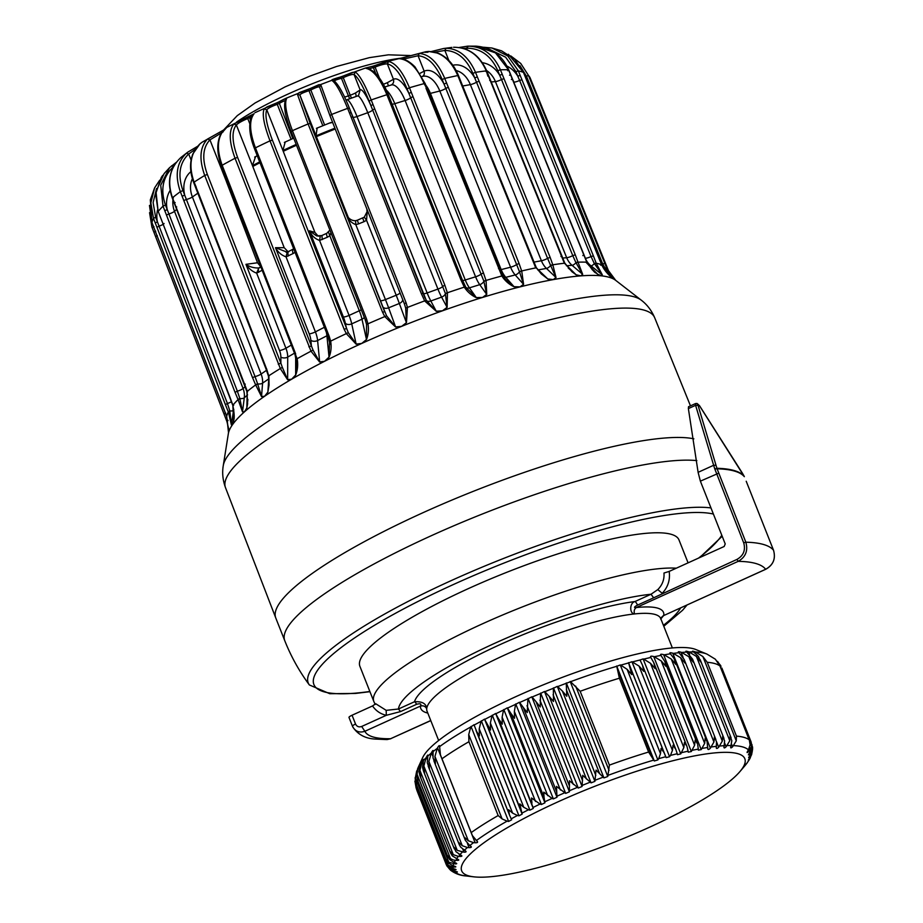 <?xml version="1.0" encoding="UTF-8"?>
<svg xmlns="http://www.w3.org/2000/svg" width="923" height="923" viewBox="0 0 923 923"><rect width="100%" height="100%" fill="white"/><g stroke="black" fill="none" stroke-linecap="round" stroke-linejoin="round"><path stroke-width="1.38" d="M688.073 562.857L679.005 539.955A171.609 33.332 158.4 0 0 527.483 564.391A171.609 33.332 158.4 0 0 361.931 656.495A171.609 33.332 158.4 0 0 359.889 666.302L373.861 701.572A171.609 33.332 -21.6 0 1 375.892 691.765A171.609 33.332 -21.6 0 1 510.304 611.787A171.609 33.332 -21.6 0 1 676.305 568.187M715.971 465.319L713.641 465.284L714.667 468.596L717.102 468.803A256.202 49.761 158.4 0 1 744.353 476.672L744.088 476.141A256.167 49.761 158.4 0 0 716.906 468.284L698.042 405.359L695.596 405.324L695.561 403.547L697.05 403.455L698.042 405.359M744.353 476.66L699.403 405.601M699.542 405.797L698.123 404.32M714.667 468.596L743.696 542.828C745.761 550.154 743.5 555.692 736.912 559.43L738.181 561.357A241.699 46.946 -21.6 0 1 765.64 569.283L765.813 569.214M352.494 726.263L352.932 727.209C358.043 734.639 365.496 738.596 375.269 739.069L387.025 739.577L390.591 738.723A190.946 37.093 -21.6 0 1 364.85 731.293L361.678 726.47L386.31 715.302C380.553 714.01 375.961 710.895 372.534 705.945L352.055 715.233A4.834 0.935 158.4 0 0 348.986 717.425A4.834 0.935 158.4 0 0 348.998 717.448L352.471 726.216A4.834 0.935 158.4 0 0 352.494 726.263C355.159 731.408 359.289 733.081 364.85 731.293L420.45 706.083C423.288 705.31 425.376 706.222 426.703 708.795A125.69 24.413 -21.6 0 1 428.514 703.937A125.69 24.413 -21.6 0 1 514.376 650.703A125.69 24.413 -21.6 0 1 634.551 613.933C633.697 611.13 634.286 609.007 636.293 607.565L738.181 561.357C745.68 557.042 748.23 550.65 745.842 542.205L717.102 468.803L714.771 468.942M695.561 403.547L688.512 406.743L688.373 408.589L698.111 472.334L700.372 481.148L718.544 473.257M669.187 571.418C670.317 579.829 667.998 587.12 662.229 593.293L657.799 589.601C662.402 584.94 664.468 579.413 663.972 573.033L669.187 571.418L724.174 546.485L725.224 543.924L700.372 481.148M430.753 720.517L390.591 738.723L430.787 720.609M386.183 710.341L398.448 709.014L400.559 711.575L386.31 715.302L386.183 710.341L375.719 703.741L372.534 705.945M736.912 559.43L653.646 597.804L651.027 594.25L657.799 589.601M743.696 542.828L745.842 542.205A256.202 49.761 -21.6 0 1 773.509 550.2C775.885 558.646 773.266 565.003 765.64 569.283L663.395 615.699L765.744 569.283C773.312 564.991 775.897 558.634 773.52 550.223L746.211 481.252M427.799 713.075A130.524 25.348 -21.6 0 1 420.45 706.083C421.638 703.857 420.357 703.268 416.608 704.307A4.834 1.154 -114.4 0 0 414.496 701.745L398.448 709.014A152.272 29.582 -21.6 0 1 400.628 703.395A152.272 29.582 -21.6 0 1 505.239 638.624A152.272 29.582 -21.6 0 1 651.027 594.25L634.932 601.554A4.834 1.154 65.6 0 1 637.551 605.096L653.646 597.804M660.81 618.745L663.752 615.491A130.524 25.348 -21.6 0 0 636.293 607.565C633.582 607.795 633.997 606.965 637.551 605.096M663.06 615.814L663.395 615.699C661.168 617.51 660.28 618.641 660.741 619.091M438.656 740.477L427.026 711.125A125.69 24.413 -21.6 0 1 426.703 708.795C426.368 703.649 422.296 701.295 414.496 701.745A135.358 26.294 -21.6 0 1 416.158 698.134A135.358 26.294 -21.6 0 1 506.3 641.808A135.358 26.294 -21.6 0 1 634.932 601.554C629.371 602.938 629.474 613.876 634.551 613.933A125.69 24.413 -21.6 0 1 660.753 618.595L672.371 647.946M477.549 841.764L472.391 835.592L440.433 754.887L439.544 745.772M471.641 832.292A164.363 31.924 -21.6 0 1 498.155 815.551L468.93 741.723L468.722 734.593L470.742 726.966A158.698 30.828 158.4 0 0 439.51 746.684M498.155 815.551L502.112 818.909L507.085 821.158A159.529 30.99 158.4 0 0 476.291 840.599M439.556 746.315C439.579 745.034 438.91 745.53 437.548 747.803L437.248 748.357A158.698 30.828 158.4 0 0 433.083 751.622L433.037 757.956L435.425 763.656L434.952 756.456L437.248 748.357M477.168 841.291C478.102 842.33 477.433 842.826 475.16 842.78L473.545 842.641A159.529 30.99 158.4 0 0 469.795 845.56L471.272 846.737M434.952 756.456L468.33 840.784L473.545 842.641M468.33 840.784L464.661 837.484L465.365 840.357L469.795 845.56M433.21 750.584L433.083 751.622M510.684 713.075L514.561 718.325L514.365 711.368L515.542 704.376A158.698 30.828 158.4 0 0 507.523 708.103L510.684 713.075L544.062 797.391L544.916 802.825L541.386 804.498L540.013 804.083A159.529 30.99 158.4 0 0 533.079 807.475L498.582 718.867L495.663 713.479L492.04 715.648A158.698 30.828 158.4 0 0 484.679 719.432L490.54 730.035L490.378 722.974L492.04 715.648M672.44 750.399L639.051 666.083L643.781 671.39L642.5 665.206L675.878 749.522L673.017 745.219L672.44 750.399L670.456 755.441L669.567 756.698L666.129 757.621L664.087 752.637L661.053 748.426L660.487 753.641L658.699 758.671L657.868 759.929L654.303 760.967L648.615 752.037A164.363 31.924 158.4 0 0 609.399 765.109L607.784 776.474L603.942 777.904L596.039 770.094L594.908 781.354L591.066 782.866L582.69 775.332L582.078 786.477L578.283 788.046L569.468 780.777L569.41 791.796L565.672 793.399L556.465 786.396L556.996 797.253L553.35 798.903L552.046 798.441L543.785 792.153L544.062 797.391M523.214 707.353L527.241 712.568L527.898 698.861A158.698 30.828 158.4 0 0 519.637 702.518L523.214 707.353L556.592 791.669M536.078 701.745L540.232 706.949L540.532 693.485A158.698 30.828 158.4 0 0 532.098 697.038L536.078 701.745L569.456 786.061M549.173 696.311L553.465 701.503L553.35 688.281A158.698 30.828 158.4 0 0 544.812 691.719L549.173 696.311L582.563 780.627M562.407 691.085L566.803 696.265L566.261 683.308A158.698 30.828 158.4 0 0 557.665 686.597L562.407 691.085L595.797 775.401M609.399 765.109L580.175 691.281L570.576 681.693L566.261 683.308M648.615 752.037L619.379 678.209L616.76 666.302A158.698 30.828 158.4 0 0 570.576 681.693M627.098 669.325L631.817 674.598L628.632 662.945A158.698 30.828 158.4 0 0 620.787 665.137L627.098 669.325L660.487 753.641M650.461 663.279L655.192 668.633L653.726 662.541L650.819 657.476A158.698 30.828 158.4 0 0 643.7 659.103L650.461 663.279L683.839 747.595L680.747 753.895L677.47 754.691L677.205 753.722A159.529 30.99 158.4 0 0 670.456 755.441M686.885 746.188L684.416 742.461L683.839 747.595M654.061 663.314L653.726 662.541M661.226 660.937L665.933 666.337L664.848 661.526L660.972 655.411A158.698 30.828 158.4 0 0 654.292 656.738L661.226 660.937L694.604 745.253L691.327 751.53L688.235 752.187L688.096 751.184A159.529 30.99 158.4 0 0 681.693 752.637M697.338 743.603L695.169 740.165L694.604 745.253M671.275 659.068L675.948 664.525L674.113 658.595L670.386 653.819A158.698 30.828 158.4 0 0 664.214 654.822L671.275 659.068L704.664 743.384L701.226 749.614L698.342 750.134L698.319 749.095A159.529 30.99 158.4 0 0 692.319 750.284M736.266 740.869L702.876 656.553L707.237 662.299L736.462 736.127L736.266 740.869L732.608 746.788C731.028 748.265 730.416 748.241 730.774 746.719L731.812 740.719L730.081 735.919L729.781 740.742L726.124 746.753C724.509 748.288 723.805 748.311 724.001 746.845L724.624 740.95L722.709 736.219L722.317 741.111L718.682 747.226C717.067 748.795 716.271 748.876 716.294 747.457L716.502 741.688L714.379 737.039L713.917 742L710.364 748.184C708.749 749.788 707.86 749.914 707.722 748.553L707.076 741.481L705.184 738.354L704.664 743.384M680.539 657.684L685.154 663.21L684.174 659.437L679.005 652.711A158.698 30.828 158.4 0 0 673.363 653.392L680.539 657.684L713.917 742M688.927 656.795L693.473 662.391L692.573 659.137L686.735 652.076A158.698 30.828 158.4 0 0 681.693 652.446L688.927 656.795L722.317 741.111M696.392 656.415L700.857 662.091L698.423 656.403L693.554 651.95A158.698 30.828 158.4 0 0 689.123 651.984L696.392 656.415L729.781 740.742M736.462 736.127A164.363 31.924 -21.6 0 1 749.153 739.796L719.686 665.298L749.395 740.338L750.099 744.861L748.449 749.891A159.529 30.99 158.4 0 0 733.704 745.622M707.237 662.299A164.363 31.924 -21.6 0 1 719.928 665.968L715.36 659.218L706.914 654.072A158.698 30.828 158.4 0 0 695.607 652.019L702.876 656.553M718.302 662.61L720.771 665.818M749.176 753.422C748.115 755.106 748.184 755.36 749.407 754.183C748.184 755.36 748.115 755.106 749.176 753.422L751.887 747.122L751.137 742L751.484 746.407L748.23 751.772C746.915 753.006 746.719 752.799 747.665 751.137L748.449 749.891M721.844 668.01L751.137 742M751.945 744.676L752.464 748.991L750.353 753.214L749.407 754.183L749.13 753.48M749.568 756.145C748.391 757.841 748.357 758.141 749.464 757.045C748.357 758.141 748.391 757.841 749.568 756.145L752.533 749.845L752.603 747.711M752.36 750.803L751.587 754.737M458.685 859.867L452.339 855.898L450.482 852.921L449.997 851.352L453.297 854.686L419.919 770.359L420.761 777.524L419.919 775.735L418.961 771.582L420.473 763.344M419.919 770.359L422.053 762.052A158.698 30.828 158.4 0 0 419.965 764.706M417.704 769.851L419.111 765.975A158.698 30.828 158.4 0 0 418.869 766.355A158.698 30.828 -21.6 0 0 417.761 768.374L416.481 775.424L418.096 781.458L417.104 774.328L417.704 769.851M433.175 751.23C433.349 749.88 432.772 750.353 431.456 752.649L428.872 761.394L429.46 768.582L427.268 762.802L427.891 755.141M533.079 807.475L533.263 808.456L529.894 810.152L528.452 809.783L523.768 807.29L519.776 803.864L522.141 814.121L518.945 815.805L517.445 815.482L512.6 813.117L508.619 809.736L509.415 814.847L473.995 724.717M476.026 730.531L479.395 735.896L479.222 728.801L481.068 721.325A158.698 30.828 158.4 0 0 474.122 725.086M498.582 718.867L502.297 724.151L502.124 717.148L503.554 709.983A158.698 30.828 158.4 0 0 495.836 713.756M639.051 666.083L631.955 661.722L628.632 662.945M642.5 665.206L640.02 659.991A158.698 30.828 158.4 0 0 632.497 661.906M718.094 662.091L717.425 661.376M466.023 851.444L465.388 850.856C466.634 851.756 466.161 852.194 463.981 852.194L457.231 850.36L423.853 766.044L424.557 773.22L423.449 770.97L422.561 767.359L423.634 759.398M423.853 766.044L426.08 757.783A158.698 30.828 158.4 0 0 423.276 760.656M453.389 859.982L455.454 860.294A159.529 30.99 158.4 0 0 455.304 860.548A159.529 30.99 -21.6 0 0 454.243 862.463L449.87 859.751L447.701 856.429L447.332 855.286L450.482 858.644L453.389 859.982M453.297 854.686L458.373 856.371A159.529 30.99 158.4 0 0 456.504 858.748M457.231 850.36L453.793 847.049L455.95 851.675L461.812 855.829M509.415 814.847L511.654 819.832M531.96 803.195L531.521 797.98L540.013 804.083M675.878 749.522L677.205 753.722M687.104 746.857L688.096 751.184M697.673 744.653L698.319 749.095M752.13 751.634L750.341 756.11L749.28 756.56M751.576 754.737L749.811 758.037A159.529 30.99 158.4 0 0 750.341 756.11M428.872 761.394L462.261 845.71L458.696 842.411L459.342 844.857L460.658 847.129L465.388 850.856M462.261 845.71L467.453 847.51A159.529 30.99 158.4 0 0 464.315 850.268M748.841 759.294L749.811 758.037M420.15 764.256L419.111 765.975M457.762 859.244C459.296 859.982 459.043 860.351 456.989 860.374L455.454 860.294M423.426 760.24C423.911 758.741 423.542 759.156 422.342 761.475L422.053 762.052M461.039 855.217C462.435 856.025 462.065 856.44 459.942 856.452L458.373 856.371M427.776 755.879C428.11 754.46 427.637 754.899 426.368 757.218L426.08 757.783M470.776 846.206C471.872 847.176 471.295 847.649 469.057 847.626L467.453 847.51M474.018 724.786L470.742 726.966M511.63 819.762L508.619 821.435L507.085 821.158M522.141 814.121L484.54 719.144L481.068 721.325M544.916 802.825L507.304 707.837L503.554 709.983M556.996 797.253L519.384 702.276L515.542 704.376M569.41 791.796L531.81 696.807L527.898 698.861M582.078 786.477L544.478 691.5L540.532 693.485M594.908 781.354L557.296 686.377L553.35 688.281M657.868 759.929L620.268 664.952L616.76 666.302M680.747 753.895L643.135 658.918L640.02 659.991M691.327 751.53L653.715 656.541C651.223 655.907 650.196 656.126 650.634 657.211L650.819 657.476M653.715 656.541L654.292 656.738M701.226 749.614L663.614 654.638C661.099 653.969 660.141 654.142 660.741 655.157L660.972 655.411M663.614 654.638L664.214 654.822M710.364 748.184L672.763 653.196C670.225 652.492 669.348 652.619 670.121 653.576L670.386 653.819M672.763 653.196L673.363 653.392M683.089 657.326L681.082 652.238C678.543 651.5 677.747 651.58 678.693 652.48L679.005 652.711M716.329 748.103L716.294 747.457M681.082 652.238L681.693 652.446M689.619 654.569L688.512 651.776C685.997 650.992 685.281 651.015 686.389 651.857L686.735 652.076M723.978 747.618L724.001 746.845M688.512 651.776L689.123 651.984M695.63 653.392L694.996 651.8C692.504 650.969 691.892 650.946 693.173 651.742L693.554 651.95M692.527 651.28L693.173 651.742M730.681 747.63L730.774 746.719M694.996 651.8L695.607 652.019M747.861 750.826L748.23 751.772C746.915 753.006 746.719 752.799 747.665 751.137M449.12 868.624L450.724 870.354L456.32 872.073C457.923 872.108 457.739 871.889 455.743 871.439C457.739 871.889 457.923 872.108 456.32 872.073L456.089 871.52M454.497 869.005L454.808 869.789C456.539 869.801 456.458 869.547 454.566 869.028C456.458 869.547 456.539 869.801 454.808 869.789L448.924 868.093L446.847 865.797M446.894 865.889L449.339 868.82L454.243 871.139A159.529 30.99 -21.6 0 1 453.435 869.731M447.044 866.143L446.282 864.62M417.046 790.792L416.054 787.688M416.088 787.78L445.567 862.232L448.29 865.382L414.912 781.054L416.088 787.78L415.177 777.547M445.463 861.944L448.359 866.236L453.112 868.67A159.529 30.99 -21.6 0 1 452.974 866.997L448.29 865.382M416.711 770.913L415.154 778.885L416.585 785L415.431 777.904L417.761 768.374M454.612 862.578L455.143 863.916C457.093 863.905 457.243 863.559 455.581 862.901C457.243 863.559 457.093 863.905 455.143 863.916L448.809 862.22L446.063 859.544L416.585 785M445.809 858.828L448.532 863.201L453.112 865.774A159.529 30.99 -21.6 0 1 453.654 863.847M706.914 654.072L695.804 649.515A149.861 29.109 158.4 0 0 554.435 680.389A149.861 29.109 158.4 0 0 423.795 755.545A149.861 29.109 -21.6 0 0 422.653 757.668L418.304 767.186M748.288 760.021L749.211 759.433A159.529 30.99 -21.6 0 1 748.161 761.337A159.529 30.99 -21.6 0 1 747.999 761.59L746.949 763.136A159.529 30.99 -21.6 0 1 745.092 765.525L745.149 765.444M750.734 756.641L749.211 759.433M747.826 761.81L746.949 763.136M463.461 862.117A152.272 29.582 -21.6 0 1 628.263 774.062A152.272 29.582 -21.6 0 1 743.015 767.417A152.272 29.582 -21.6 0 1 739.969 771.536A152.272 29.582 -21.6 0 1 614.13 842.261A152.272 29.582 -21.6 0 1 473.984 876.85A152.272 29.582 -21.6 0 1 463.461 862.117M455.581 862.901L454.243 862.463M744.042 766.759L745.092 765.525L744.042 766.759M455.743 871.439L454.243 871.139M454.566 869.028L453.112 868.67M454.001 866.028L454.416 867.066C456.262 867.055 456.297 866.766 454.508 866.166C456.297 866.766 456.262 867.055 454.416 867.066L452.974 866.997M454.508 866.166L453.112 865.774M746.176 763.852L745.738 764.475M748.911 760.321L750.237 757.945M749.222 759.767L747.999 761.59M149.572 212.694L151.891 227L152.168 227.727L153.956 226.631M159.667 180.25L154.614 187.888L150.322 199.864L151.96 222.524A203.302 39.493 -21.6 0 1 152.18 221.647A203.302 39.493 -21.6 0 1 153.495 218.37L155.641 217.24L227.439 403.513L229.769 410.723L228.327 411.946A205.148 39.851 158.4 0 0 226.931 415.396A205.148 39.851 158.4 0 0 226.677 416.4L223.851 408.947M226.066 180.62A176.443 34.266 -21.6 0 1 227.023 180.031M252.475 165.655A176.443 34.266 -21.6 0 1 259.663 161.906M282.923 150.507A176.443 34.266 -21.6 0 1 296.179 144.438M316.047 135.843A176.443 34.266 -21.6 0 1 334.911 128.205M335.234 129.012A176.501 34.278 158.4 0 0 316.37 136.65M296.491 145.246A176.501 34.278 158.4 0 0 283.223 151.326M259.974 162.713A176.501 34.278 158.4 0 0 252.775 166.463M227.335 180.827A176.501 34.278 158.4 0 0 226.354 181.427M366.893 209.059L367.066 211.759L364.297 217.182L366.546 220.297L367.331 210.167M330.919 232.758L329.823 235.769L328.576 232.377M355.574 220.701L357.328 220.228L358.609 223.862L355.805 224.635L355.574 220.712C352.217 220.759 349.494 219.305 347.417 216.351L346.425 214.54C348.098 219.501 351.225 222.87 355.805 224.635L385.445 299.583A19.337 0.692 -112 0 1 388.606 307.809A4.834 3.184 -20.2 0 1 382.803 306.713L386.587 315.804L384.787 316.601A205.148 39.851 158.4 0 0 367.954 323.811L366.535 324.388L366.396 323.777M319.946 236.184L316.554 235.85L309.482 230.831L314.916 232.4L318.227 236.184M321.689 235.607L326.823 233.288A4.834 1.154 -114.4 0 0 327.377 237.234L319.554 240.418L349.067 315.424A4.834 0.981 158.5 0 1 343.344 316.901L309.482 230.831C311.605 235.619 314.962 238.815 319.554 240.418L320.293 236.126M287.145 252.175L275.492 247.676L284.192 247.676L288.161 251.852M293.237 249.291A4.834 2.088 -117 0 0 293.133 253.548L286.015 256.813L315.401 331.876A4.834 0.981 158.6 0 1 309.217 333.814L275.492 247.676C278.042 252.279 281.55 255.325 286.015 256.813L287.295 252.129L294.472 248.449M262.178 270.254L256.652 273.104L285.922 348.225A4.834 0.969 158.7 0 1 279.531 350.544L245.945 264.324C248.887 268.731 252.452 271.662 256.652 273.104L258.775 267.993C253.883 268.085 249.602 266.874 245.945 264.324L257.517 262.767L260.84 266.816M358.562 95.427L360.155 89.946L355.436 93.015A4.834 1.961 -116.6 0 1 355.955 96.523M390.694 85.216C393.221 84.143 394.133 82.182 393.452 79.32L387.36 82.666A4.834 1.015 -114 0 1 388.237 85.908M421.673 76.771C423.969 75.894 424.799 74.036 424.165 71.175L419.942 73.355M329.223 123.151L332.638 122.459M348.363 217.609L316.024 135.785L317.154 128.009L318.112 127.639M314.916 232.4L282.899 150.449L285.207 141.992L286.28 141.542M284.192 247.676L252.452 165.586L255.59 156.575L256.732 156.022M257.517 262.767L226.32 181.358L225.57 176.293M467.2 49.784L466.565 48.192C480.618 48.204 491.036 55.703 497.832 70.69L500.404 69.802C493.274 54.065 482.325 46.185 467.557 46.185L468.319 46.15L466.565 48.192L463.254 48.354M195.168 149.388L188.696 153.979C179.489 162.84 177.562 175.035 182.939 190.565L255.036 376.584L257.563 383.68L255.648 384.914A205.148 39.851 158.4 0 0 247.156 391.479L247.456 391.502M223.054 131.989L223.504 130.074L221.97 130.928L221.716 132.762L209.936 139.869L226.031 180.539M252.014 116.263L247.745 118.559C242.357 120.775 238.561 122.897 236.357 124.928L252.452 165.586M285.611 101.265C286.199 99.996 283.984 100.769 278.965 103.561L277.258 104.334C271.512 106.422 268.028 108.245 266.793 109.791L282.899 150.449M332.407 79.528L331.876 80.416C330.896 80.001 333.803 78.847 340.599 76.978L310.232 88.516L318.827 84.697L320.754 84.662L319.635 87.154C319.139 86.347 316.174 87.293 310.751 89.993L308.951 90.708C303.113 92.577 300.113 94.042 299.929 95.127L316.024 135.785M344.579 97.042A9.668 1.881 158.4 0 0 348.421 95.877L341.464 78.293C335.787 79.828 333.399 80.924 334.311 81.57M342.491 76.297L352.194 72.467L355.309 72.052L354.051 74.521C352.448 74.117 348.859 75.155 343.264 77.647L350.221 95.231A4.834 0.819 -109.7 0 0 351.628 98.069M375.719 73.563L373.365 67.621L368.888 68.81M374.08 65.821L388.664 61.495L387.348 63.895C384.683 63.825 380.588 64.898 375.084 67.091L379.388 77.959M403.651 57.561L419.342 53.453L418.061 55.749L404.828 58.76L405.243 59.81M451.901 47.396L443.594 48.515L446.04 48.273L444.863 50.442L435.021 52.126M512.311 78.893A24.171 22.267 -83.6 0 1 513.903 82.112A4.834 0.958 157.9 0 0 519.614 80.428L517.768 76.159A29.005 26.721 -83.6 0 0 506.958 66.052M486.559 70.494A24.171 20.087 -94.4 0 1 495.42 81.605A4.834 0.958 158 0 0 501.501 79.505L499.666 75.236A29.005 24.102 -94.4 0 0 482.337 62.695M456.135 70.575A24.171 17.029 -100.3 0 1 470.361 84.616A4.834 0.969 158 0 0 476.533 82.193L474.722 77.913A29.005 20.433 -100.3 0 0 452.847 65.268M421.869 76.609L422.872 76.355A24.171 13.222 -104.2 0 1 439.81 91.008A4.834 0.969 158.1 0 0 445.809 88.366L444.021 84.085A29.005 15.864 -104.2 0 0 424.165 71.175L418.061 55.749C427.637 56.568 435.679 64.495 442.198 79.54L444.021 84.085L446.57 82.966L444.748 78.42L442.198 79.54M384.822 86.97L391.283 84.974A24.171 8.838 -107.1 0 1 405.105 100.503A4.834 0.981 158.2 0 0 410.666 97.757L408.912 93.465A29.005 10.614 -107.1 0 0 393.452 79.32L387.348 63.895C394.156 65.487 400.744 73.828 407.089 88.92L408.912 93.465L411.277 92.3L409.454 87.754L407.089 88.92M352.932 117.129A4.834 0.981 -21.7 0 0 357.005 116.54L427.153 292.937L437.929 289.084L367.769 112.698L357.005 116.54A24.171 4.073 -109.7 0 0 346.794 99.799L357.559 95.957A24.171 4.073 -109.7 0 1 367.769 112.698A4.834 0.981 158.3 0 0 372.65 109.964L370.919 105.66A29.005 4.892 -109.7 0 0 360.155 89.946L354.051 74.521C357.916 77.094 362.947 85.954 369.108 101.103L370.919 105.66L372.996 104.495L371.184 99.949L369.108 101.103M320.754 84.662L331.611 114.464A203.302 39.493 -21.6 0 1 347.625 108.36L349.367 108.083C344.037 94.757 339.249 85.943 335.003 81.651L331.876 80.416C335.903 83.139 341.152 92.45 347.625 108.36L349.436 112.906L351.178 112.71L352.921 117.002L426.241 300.263L424.695 300.875A205.148 39.851 158.4 0 0 407.447 307.44L405.693 308.074L404.378 303.805L406.074 302.709L407.447 307.44L406.466 322.646L401.609 326.361L395.632 326.927L386.587 315.804M162.76 175.312L161.271 177.47L155.652 193.968L158.156 211.563L155.999 191.465L164.121 173.605L169.52 167.709L176.235 162.379L169.52 167.709L160.706 185.223L163.025 206.175L164.802 210.744L167.225 209.613L237.361 391.19L239.784 398.344L238.053 399.59A205.148 39.851 158.4 0 0 232.873 405.232L233.6 405.059L232.873 405.232L230.196 397.882M468.319 46.15L476.026 46.162L495.478 52.888L508.538 69.802L586.774 262.19A205.148 39.851 158.4 0 0 578.029 262.178L575.86 262.501L582.563 274.281L580.913 275.873L576.125 274.777L571.948 271.72L564.795 263.113L486.756 70.956C479.683 55.23 468.63 47.327 453.597 47.258L453.631 47.258M453.551 47.258C468.273 47.269 479.199 55.149 486.329 70.886L486.029 71.602M467.523 46.185L459.169 47.488M483.594 47.246L491.959 48.008L507.765 55.957L518.357 70.898L515.922 71.613L517.768 76.159L520.191 75.444L518.357 70.898A203.302 39.493 -21.6 0 1 523.433 72.375L523.491 72.513M482.891 47.269L491.947 48.008L501.604 50.857L514.722 59.314L523.433 72.375L599.788 260.355M510.742 55.899L520.734 63.445L528.556 75.594L526.387 76.101L602.696 263.943L600.677 262.386M159.667 180.227L154.614 187.888L150.864 202.864L153.495 218.37L155.26 222.951L157.406 221.808A29.005 27.367 34.1 0 1 157.568 209.925M171.574 165.817L173.559 166.625C162.875 176.639 160.164 189.434 165.448 205.044L167.225 209.613A29.005 25.14 48.3 0 1 170.12 190.45M173.362 197.983L172.463 197.753C166.925 181.369 169.751 167.928 180.954 157.441L187.692 152.203L186.434 153.206L188.696 153.979L191.107 160.06M186.434 153.206C176.743 162.529 174.712 175.335 180.354 191.649L182.939 190.565M197.326 146.492L187.692 152.203L197.36 146.445M221.797 131.066L207.479 139.085C199.864 147.092 198.941 159.206 204.721 175.439L280.315 368.531A205.148 39.851 158.4 0 0 268.881 375.742L269.066 385.099L268.478 376.192L265.87 368.577L193.703 182.581C189.815 172.243 189.527 162.69 192.849 153.922L200.003 143.815L202.16 142.177L199.922 143.907M200.106 143.746C190.461 153.033 188.454 165.828 194.095 182.143L194.465 182.604M207.479 139.085L209.936 139.869C202.714 147.484 201.86 159.01 207.352 174.459L280.869 363.177L282.346 367.354L280.315 368.531L287.618 379.757L282.346 367.354M247.676 116.921L233.773 124.097C228.696 130.72 229.123 142.107 235.042 158.248L310.993 351.19A205.148 39.851 158.4 0 0 297.125 358.724L296.525 359.082L296.975 364.931L295.014 354.57L221.497 165.863C216.824 153.449 216.57 142.88 220.735 134.17L226.758 127.432L224.37 129.405M224.831 128.966C217.286 136.939 216.397 149.03 222.166 165.252L221.97 165.932M233.773 124.097L236.357 124.928C231.546 131.216 231.973 142.05 237.615 157.429L313.035 350.094L310.993 351.19L319.635 362.024L313.035 350.094M254.702 148.707L255.44 147.842C249.51 131.701 249.048 120.336 254.056 113.748L226.758 127.432M276.969 102.788L267.024 106.895L264.186 108.879L266.793 109.791C264.728 114.764 266.597 124.905 272.412 140.192L348.294 332.661L346.333 333.618A205.148 39.851 158.4 0 0 330.642 341.152L329.603 341.637L328.98 357.155L324.504 361.331L319.658 361.908L317.604 340.541A4.834 2.942 -5.5 0 1 310.866 340.31L311.409 345.975L308.847 346.806M264.186 108.879C261.97 114.129 263.909 124.778 270.012 140.838L272.412 140.192M285.657 99.488L285.634 99.534C283.269 105.672 285.103 116.367 291.126 131.597L292.453 130.662C286.361 114.602 284.376 103.964 286.499 98.761C287.399 97.573 284.838 98.634 278.804 101.957L286.015 98.276L286.499 98.761L285.611 99.58M324.608 124.997L310.243 88.527L299.237 92.623L297.368 94.111L299.929 95.127L310.209 123.532L384.672 311.789L382.56 312.216L384.787 316.601L395.621 327.03L388.606 307.809L399.347 303.471A4.834 3.184 -20.2 0 0 402.705 299.583M297.368 94.111L308.097 123.959L310.209 123.532M355.309 72.052C359.416 74.74 364.712 84.039 371.184 99.949A203.302 39.493 -21.6 0 1 386.887 94.711L388.179 94.757M372.154 66.41L373.873 65.891L375.084 67.091L373.365 67.621L372.246 66.364L365.289 68.094L366.95 68.348C367.527 67.875 369.892 69.087 374.046 71.971C379.388 76.805 384.118 84.339 388.248 94.561L391.814 103.434L390.441 103.584L460.923 279.865L464.292 287.134L465.504 286.718L466.311 287.907L465.63 286.891L464.292 287.134A205.148 39.851 158.4 0 0 447.39 292.764L445.371 293.433L372.65 109.964L374.703 108.822L372.996 104.495M366.212 68.417C373.33 70.102 380.218 78.87 386.887 94.711L388.698 99.257L389.991 99.303M388.664 61.495C395.852 63.156 402.786 71.913 409.454 87.754A203.302 39.493 -21.6 0 1 424.142 83.612L424.938 83.901M373.873 65.891L384.856 62.072L399.244 58.576C401.067 58.461 406.905 58.703 415.004 66.906L425.157 83.578L499.505 268.639L502.723 275.665L505.562 279.484L502.816 275.954L501.985 276.196L502.816 275.954M398.863 58.622C408.877 59.487 417.3 67.829 424.142 83.612L426.761 88.446M419.342 53.453C429.437 54.307 437.894 62.626 444.748 78.42A203.302 39.493 -21.6 0 1 457.785 75.559L458.039 76.067M428.007 52.219C423.415 52.449 423.553 52.196 428.41 51.469L428.757 51.457M428.41 51.469C440.998 51.769 450.782 59.799 457.785 75.559L459.862 80.613M431.387 51.515L443.594 48.515L431.491 51.515M446.04 48.273C458.685 48.561 468.515 56.591 475.507 72.352L472.888 73.379L474.722 77.913L477.341 76.886L475.507 72.352A203.302 39.493 -21.6 0 1 486.329 70.886L487.875 76.148M149.468 205.425L151.96 222.57L153.76 227.185L151.995 222.605M152.272 228.016A203.302 39.493 -21.6 0 1 152.214 227.866A203.302 39.493 -21.6 0 1 152.168 227.727L153.933 232.308L155.722 231.212M153.933 232.308L226.873 421.419L227.969 420.265M604.853 263.436L528.556 75.594A203.302 39.493 -21.6 0 1 530.264 78.19L608.453 270.635A205.148 39.851 158.4 0 0 606.642 267.924L604.853 263.436L602.696 263.943L604.923 267.889L614.637 279.623L611.118 277.062M608.961 275.054L614.153 279.081L606.642 267.924L604.923 267.889M599.742 260.217L601.704 264.82L600.769 265.282L601.704 264.82A205.148 39.851 158.4 0 0 596.235 263.24L594.25 263.401L591.055 256.536L519.614 80.428L521.945 79.759L520.191 75.444M594.25 263.401L602.223 274.789L601.669 275.873L597.735 274.293L592.035 269.539M513.707 82.089L585.332 258.232A19.337 17.814 -83.6 0 0 590.962 265.836A4.834 1.627 -51.5 0 0 594.354 263.597L596.304 263.459L593.385 255.879L591.055 256.536A4.834 0.958 157.9 0 1 585.332 258.232L585.159 258.209M509.542 75.236L510.592 74.428L587.04 262.363C591.828 269.343 594.781 272.873 595.9 272.966L595.831 272.908M476.026 46.162C491.255 47.315 502.158 55.23 508.746 69.883L508.538 69.802A203.302 39.493 -21.6 0 0 500.404 69.802L502.25 74.348L499.666 75.236L497.832 70.69M586.774 262.19L586.405 262.72L597.804 274.362L593.87 271.212M491.198 81.939L495.42 81.605L566.687 257.725A19.337 16.072 -94.4 0 0 572.064 265.328A4.834 2.077 -49.6 0 0 575.94 262.709L578.098 262.409L575.26 254.783L572.768 255.625L501.501 79.505L503.993 78.663L502.25 74.348M575.86 262.501L572.768 255.625A4.834 0.958 158 0 1 566.687 257.725L562.476 258.048M488.175 75.432L564.414 263.39M578.098 262.409L582.678 274.35L580.913 275.873L576.183 274.858L564.461 263.228A205.148 39.851 158.4 0 0 552.808 264.797L550.535 265.259L555.934 277.5L553.304 279.6L547.835 278.965L541.34 273.969L536.309 267.693L458.477 75.582C453.908 64.598 447.205 57.157 438.39 53.246L428.572 51.446L425.722 51.746L403.466 57.572L404.828 58.76L403.259 59.153L401.886 57.964L398.655 58.622M462.688 86.012L470.361 84.616L541.409 260.759A19.337 13.626 -100.3 0 0 546.439 268.42A4.834 2.457 -46.3 0 0 550.616 265.466L552.877 265.028L550.131 257.355L547.581 258.336L476.533 82.193L479.083 81.212L477.341 76.886M550.535 265.259L547.581 258.336A4.834 0.969 158 0 1 541.409 260.759L533.748 262.144M459.619 80.105L535.732 267.889A205.148 39.851 158.4 0 0 521.691 270.97L519.418 271.535L523.491 284.307L520.018 286.891L514.076 286.684L505.562 279.484M519.418 271.535L445.809 88.366L448.301 87.293L446.57 82.966M425.78 85.112A24.171 13.222 -104.2 0 1 430.395 93.385L439.81 91.008L510.592 267.209A19.337 10.58 -104.2 0 0 515.207 274.962A4.834 2.781 -41.5 0 0 519.487 271.754L521.749 271.212L519.072 263.493L516.58 264.566A4.834 0.969 158.1 0 1 510.592 267.209L501.166 269.585A19.337 10.58 -104.2 0 0 505.792 277.327A4.834 2.781 -41.5 0 1 503.773 277.246M552.877 265.028L556.038 277.569L553.304 279.6L547.87 279.046L536.136 267.866M425.976 88.158L501.847 275.977A205.148 39.851 158.4 0 0 486.04 280.43L483.837 281.065L486.663 294.402L482.533 297.448L476.349 297.587L466.311 287.907M483.837 281.065L410.666 97.757L412.996 96.627L411.277 92.3M386.345 90.119A24.171 8.838 -107.1 0 1 394.79 103.688L405.105 100.503L475.587 276.796A19.337 7.072 -107.1 0 0 479.741 284.665A4.834 3.011 -35.4 0 0 483.906 281.284L486.086 280.673L483.467 272.92L481.137 274.05A4.834 0.981 158.2 0 1 475.587 276.796L465.261 279.981A19.337 7.072 -107.1 0 0 469.426 287.849A4.834 3.011 -35.4 0 1 465.907 287.318M501.847 275.977L502.677 275.758L501.985 276.196C505.089 280.927 509.138 284.446 514.099 286.776L505.792 277.327L515.207 274.962L523.595 284.376L520.018 286.891L514.099 286.776M445.371 293.433L447.044 307.347L442.475 310.809L436.279 311.201L426.241 300.263M447.436 293.018L447.136 307.417L441.586 297.125A4.834 3.15 -28.1 0 0 445.428 293.652L447.436 293.018L444.863 285.219L442.798 286.349A4.834 0.981 158.3 0 1 437.929 289.084A19.337 3.265 -109.7 0 0 441.586 297.125L430.822 300.979A4.834 3.15 -28.1 0 1 426.357 300.46L424.695 300.875L421.326 293.629L423.069 293.352L425.041 298.037M405.693 308.074L406.385 322.577L399.347 303.471A19.337 0.692 -112 0 0 396.198 295.233A4.834 0.981 158.4 0 0 400.074 292.949M349.367 108.083L351.178 112.71M364.227 317.397A4.834 3.115 -12.4 0 1 361.989 319.208L366.454 339.422L366.535 324.388L365.335 320.062L366.569 319.058L367.954 323.811C368.888 329.43 368.404 334.657 366.512 339.502L361.701 343.46L356.186 344.083L348.294 332.661M291.126 131.597L365.335 320.062M329.603 341.637L330.642 341.152L329.234 336.399L328.507 337.253M329.234 336.399L255.44 147.842A203.302 39.493 -21.6 0 1 270.012 140.838L344.129 329.234L346.529 328.6L345.34 323.235A14.503 3.461 -114.4 0 0 343.344 316.901M344.129 329.234L346.333 333.618L356.163 344.187L351.732 323.858A4.834 3.115 -12.4 0 1 345.34 323.235M296.975 364.931L295.637 374.98L291.633 379.215L287.653 379.63L287.711 357.109A4.834 2.677 0.2 0 1 280.88 357.201L280.869 363.177L278.227 364.147M296.525 359.082L297.125 358.724L295.487 354.64M269.066 385.099L267.843 392.137L264.555 396.302L261.567 396.486L257.563 383.68M207.352 174.459L204.721 175.439A203.302 39.493 -21.6 0 0 194.095 182.143L196.23 187.173M266.539 368.623L268.731 375.949M181.439 157.048L180.943 157.452C169.59 168.148 166.694 181.681 172.278 198.041L246.903 391.594L247.618 403.824L246.845 407.874L244.422 411.877L242.53 411.727L239.784 398.344M190.899 171.69A29.005 21.829 55.3 0 0 184.715 195.134L182.131 196.218L180.354 191.649A203.302 39.493 -21.6 0 0 172.463 197.753L174.239 202.322L175.128 202.552M247.491 391.744L244.468 383.876L245.264 384.141M182.131 196.218L252.533 377.634L255.763 385.122L257.644 383.887A4.834 2.331 4.4 0 0 262.582 383.149L261.532 396.613L255.763 385.122M234.188 416.677L233.784 420.161C234.569 417.623 234.257 412.743 232.85 405.52L161.744 220.574M233.784 420.173L232.123 425.238L231.373 424.684L229.769 410.723M165.448 205.044L163.025 206.175A203.302 39.493 -21.6 0 0 158.214 211.413L160.071 216.213M164.802 210.744L235.03 392.298L238.169 399.809L239.853 398.563A4.834 1.927 7.2 0 0 244.283 397.813L242.495 411.854L238.169 399.809M155.26 222.951L225.397 404.609L228.419 412.166L229.839 410.943A4.834 1.465 8.7 0 0 233.577 410.285L231.361 424.811L228.419 412.166M223.816 408.854L155.399 231.5L226.758 416.642L228.546 432.022M226.758 416.642L228.5 432.518M226.954 421.649L226.873 421.419A205.148 39.851 158.4 0 0 226.966 421.673L228.685 428.964L226.954 421.649L228.027 420.484M614.153 279.081L611.511 277.373M611.787 277.592L601.704 264.82M596.304 263.459L602.327 274.869L590.962 265.836L588.978 265.616M602.327 274.869L601.669 275.873L597.804 274.362M582.678 274.35L572.064 265.328L566.434 265.766M576.183 274.858L568.233 268.039M556.038 277.569L546.439 268.42L538.328 269.885A4.834 2.457 -46.3 0 1 537.774 269.931M521.749 271.212L523.595 284.376M547.87 279.046L538.328 269.885A19.337 13.626 -100.3 0 1 536.113 267.324M486.086 280.673L486.756 294.472L479.741 284.665L469.426 287.849L476.36 297.679C471.549 295.452 467.569 292.014 464.419 287.353M486.756 294.472L482.533 297.448L476.36 297.679M447.136 307.417L442.475 310.809L436.279 311.305L430.822 300.979A19.337 3.265 -109.7 0 1 427.153 292.937A4.834 0.981 158.3 0 1 423.172 293.629M406.466 322.646L401.609 326.361L395.621 327.03M436.279 311.305L424.834 301.094M366.512 339.502L361.701 343.46L356.163 344.187M330.642 341.152C331.622 346.806 331.08 352.159 329.038 357.224L326.927 335.776L317.604 340.541A19.337 8.342 -117 0 0 315.401 331.876L324.388 327.284M329.038 357.224L324.504 361.331L319.635 362.024M297.125 358.724C298.198 364.389 297.714 369.835 295.672 375.061L295.683 356.451M295.672 375.061L291.633 379.215L287.618 379.757M268.951 375.996L267.866 392.229L268.87 378.799L262.582 383.149A19.337 14.549 -124.7 0 0 261.117 374.046L192.399 196.968A24.171 18.195 -124.7 0 1 192.388 178.739M267.866 392.229L264.555 396.302L261.532 396.613M247.214 391.721L246.845 407.966L247.906 399.451M246.845 407.966L244.422 411.877L242.495 411.854M232.873 405.232L233.531 421.603L234.004 418.454M233.531 421.603L232.123 425.238L231.361 424.811M232.954 405.474L233.657 405.301L232.954 405.474M698.561 558.092A221.082 42.943 158.4 0 0 721.809 535.294M713.398 514.053A221.082 42.943 158.4 0 0 550.281 545.92A221.082 42.943 158.4 0 0 354.847 637.747A221.082 42.943 158.4 0 0 369.858 691.477M710.975 507.927A225.766 43.854 158.4 0 0 350.071 635.186A225.766 43.854 158.4 0 0 309.355 684.947L329.742 693.704L355.39 693.45L369.938 691.685M696.842 460.612A232.031 45.065 158.4 0 0 327.757 591.62A232.031 45.065 158.4 0 0 284.769 640.712C291.033 656.507 299.237 671.252 309.355 684.947M693.865 438.829A232.031 45.065 158.4 0 0 522.164 473.141A232.031 45.065 158.4 0 0 318.77 568.914A232.031 45.065 158.4 0 0 275.712 610.83A232.031 45.065 158.4 0 0 275.758 617.937A232.031 45.065 158.4 0 0 275.781 618.006L284.769 640.712M698.111 472.334L713.641 465.284L695.596 405.324L688.373 408.589M742.242 472.911L699.507 405.67L697.05 403.455M352.055 715.233L355.54 724.047A4.834 0.935 158.4 0 0 352.482 726.239L352.932 727.209M355.54 724.047C356.878 726.62 358.92 727.416 361.678 726.47M400.559 711.575L416.608 704.307M680.655 607.876A152.272 29.582 -21.6 0 1 680.17 608.684A152.272 29.582 -21.6 0 1 663.406 625.298M663.487 615.653A135.358 26.294 -21.6 0 1 660.845 618.848M442.417 758.464A164.363 31.924 -21.6 0 1 468.93 741.723M502.112 818.909L468.722 734.593M475.16 842.78L437.548 747.803M547.743 795.684L514.365 711.368M560.388 789.996L526.998 705.668M573.321 784.435L539.943 700.119M586.474 779.058L553.096 694.731M599.731 773.889L566.353 689.573M609.065 770.417L575.675 686.089M651.8 756.168L618.422 671.852M664.087 752.637L630.697 668.321M675.624 748.888L642.8 665.968M686.562 745.472L654.384 664.202M751.484 746.407L750.041 742.773M752.464 748.991L751.853 747.445M431.156 753.214A158.698 30.828 158.4 0 0 427.661 756.295M619.379 678.209A164.363 31.924 158.4 0 0 580.175 691.281M462.377 852.091A159.529 30.99 158.4 0 0 459.873 854.675M517.445 815.482A159.529 30.99 158.4 0 0 511.204 818.863M528.452 809.783A159.529 30.99 158.4 0 0 521.841 813.175M552.046 798.441A159.529 30.99 158.4 0 0 544.835 801.787M564.461 792.892A159.529 30.99 158.4 0 0 557.031 796.18M577.152 787.481A159.529 30.99 158.4 0 0 569.572 790.688M590.028 782.254A159.529 30.99 158.4 0 0 582.355 785.335M602.996 777.235A159.529 30.99 158.4 0 0 595.277 780.189M653.796 760.102A159.529 30.99 158.4 0 0 608.257 775.274M665.748 756.71A159.529 30.99 158.4 0 0 658.699 758.671M707.814 747.468A159.529 30.99 158.4 0 0 702.265 748.38M716.502 746.338A159.529 30.99 158.4 0 0 711.437 746.949M731.189 745.542A159.529 30.99 158.4 0 0 727.209 745.576M750.03 752.164A159.529 30.99 158.4 0 0 749.222 750.757M750.48 754.887A159.529 30.99 158.4 0 0 750.353 753.214M724.313 745.692A159.529 30.99 158.4 0 0 719.778 746.015M520.387 809.021L486.998 724.705M523.768 807.29L490.378 722.974M417.104 774.328L450.482 858.644M456.32 858.678L456.989 860.374M422.342 761.475L422.757 762.536M459.077 854.26L459.942 856.452M426.368 757.218L427.153 759.168M462.827 849.275L463.981 852.194M431.456 752.649L432.818 756.064M467.43 843.495L469.057 847.626M509.265 814.478L476.21 730.97M512.6 813.117L479.222 728.801M535.502 801.464L502.124 717.148M471.018 726.459L508.619 821.435M481.333 720.828L518.945 815.805M492.282 715.163L529.894 810.152M533.263 808.456L495.663 713.479M503.785 709.522L541.386 804.498M515.738 703.926L553.35 798.903M528.071 698.423L565.672 793.399M540.682 693.069L578.283 788.046M553.465 687.889L591.066 782.866M566.33 682.928L603.942 777.904M607.784 776.474L570.172 681.486M616.691 665.991L654.303 760.967M628.517 662.645L666.129 757.621M669.567 756.698L631.955 661.722M718.682 747.226L716.513 741.723M726.124 746.753L724.682 743.142M732.608 746.788L731.57 744.169M450.724 870.354L450.424 869.604M448.924 868.093L448.093 865.993M448.809 862.22L415.431 777.904M473.984 876.85L466.311 875.985A159.529 30.99 -21.6 0 1 455.016 872.004M236.542 122.101A112.237 21.806 -21.6 0 1 396.394 58.818M397.94 58.587A112.237 21.806 -21.6 0 1 400.928 58.195M362.762 218.128L363.985 221.682L358.609 223.862M348.283 217.493L346.425 214.54L380.438 300.54A4.834 0.981 158.4 0 0 385.445 299.583L396.198 295.233L366.546 220.297L363.985 221.682M322.242 239.565L321.942 235.607M327.377 237.234L329.823 235.769L359.324 310.763A4.834 0.981 158.5 0 0 361.216 309.77M288.472 255.936C287.561 253.271 287.745 251.817 289.026 251.564M293.133 253.548L295.337 252.048M258.763 272.25C257.909 269.562 258.348 267.97 260.078 267.462M355.436 93.015A9.668 1.881 158.4 0 1 350.221 95.231L348.421 95.877A4.834 0.819 -109.7 0 0 349.829 98.715M383.368 84.235A9.668 1.881 158.4 0 0 387.36 82.666M430.395 93.385L501.166 269.585A4.834 0.969 158.1 0 1 499.989 269.816M391.998 104.172A4.834 0.981 -21.8 0 0 394.79 103.688L465.261 279.981A4.834 0.981 158.2 0 1 462.585 280.465M354.201 313.093L349.067 315.424A19.337 4.627 -114.4 0 1 351.732 323.858L361.989 319.208A19.337 4.627 -114.4 0 0 359.324 310.763L354.201 313.093M291.322 345.075L285.922 348.225A19.337 11.699 -120.3 0 1 287.711 357.109L294.472 353.174M197.822 193.219L192.399 196.968A4.834 0.969 -21.2 0 1 186.319 199.495L183.815 200.556M266.539 370.308L261.117 374.046A4.834 0.969 158.8 0 1 255.036 376.584L252.533 377.634M176.662 209.394L174.516 211.321A24.171 20.952 -131.7 0 1 172.97 199.841M166.486 215.082L168.805 213.986A4.834 0.958 -21.1 0 0 174.516 211.321L243.061 388.525A19.337 16.764 -131.7 0 1 244.283 397.813L247.595 394.859M245.206 386.61L243.061 388.525A4.834 0.958 158.9 0 1 237.361 391.19L235.03 392.298M249.337 116.044L247.918 116.794L247.745 118.559L249.868 123.913M249.464 116.01L250.398 120.544M292.822 138.554L278.804 101.957L277.096 102.73L277.258 104.334L291.103 139.327M310.232 88.516L308.432 89.243L322.819 125.713M342.398 76.332L340.599 76.978L341.464 78.293L343.264 77.647L342.433 76.297L340.645 76.944M448.843 60.491L444.863 50.442C456.873 50.719 466.219 58.368 472.888 73.379M519.88 65.556L526.387 76.101M490.251 49.704L505.631 57.191L515.922 71.613M406.074 302.709L331.611 114.464L329.915 115.571L404.366 303.794L329.915 115.571L319.635 87.154M349.367 108.164L351.132 112.583M380.438 300.54L382.803 306.713M327.561 335.395A4.834 2.942 -5.5 0 1 326.927 335.776A19.337 8.342 -117 0 0 326.338 332.268M309.217 333.814A14.503 6.253 -117 0 1 310.866 340.31M279.531 350.544A14.503 8.78 -120.3 0 1 280.88 357.201M164.063 223.516A4.834 0.946 -21.1 0 1 158.987 226.193L156.945 227.3M156.552 188.523L153.126 202.633L155.641 217.24M225.397 404.609L227.439 403.513A4.834 0.946 158.9 0 0 231.511 401.667M233.831 409.916L233.577 410.285A19.337 18.241 -145.9 0 0 233.715 409.177M508.538 69.802L507.708 70.702M230.104 397.651L158.306 211.644M295.683 353.971L222.166 165.252A203.302 39.493 -21.6 0 1 235.042 158.248L237.615 157.429M277.096 102.73L254.979 112.687M401.713 58.045L403.282 57.653M153.726 227.15L155.433 231.535M155.399 231.454L153.726 227.093M155.606 236.657L157.291 235.596M224.024 414.058L225.708 413.008M593.385 255.879L521.945 79.759M512.138 78.674L511.4 79.516L512.138 78.674M583.578 254.783L582.84 255.625L583.578 254.783M575.26 254.783L503.993 78.663M489.928 79.747L489.709 80.416M561.196 255.856L560.976 256.525M550.131 257.355L479.083 81.212M519.072 263.493L448.301 87.293M483.467 272.92L412.996 96.627M427.718 92.485L428.549 92.727M498.501 268.685L499.331 268.928M444.863 285.219L374.703 108.822M460.923 279.865L462.285 279.715L465.63 286.891M388.698 99.257L390.441 103.584M349.436 112.906L351.167 117.233L352.909 116.956L423.069 293.352M351.167 117.233L421.326 293.629M382.56 312.216L308.097 123.959A203.302 39.493 -21.6 0 0 292.453 130.662L366.569 319.058M266.262 368.139L197.822 191.534M197.557 191.049L195.872 186.7M244.468 383.876L175.912 206.671L176.708 206.925M175.912 206.671L174.239 202.322M161.652 220.332L159.979 215.982M228.512 432.31L228.339 433.729A209.683 40.727 -21.6 0 1 228.708 432.079A209.683 40.727 158.4 0 1 232.123 425.238A209.683 40.727 158.4 0 1 244.422 411.877A209.683 40.727 158.4 0 1 264.555 396.302A209.683 40.727 158.4 0 1 291.633 379.215A209.683 40.727 158.4 0 1 324.504 361.331A209.683 40.727 158.4 0 1 361.701 343.46A209.683 40.727 158.4 0 1 401.609 326.361A209.683 40.727 158.4 0 1 442.475 310.809A209.683 40.727 158.4 0 1 482.533 297.448A209.683 40.727 158.4 0 1 520.018 286.891A209.683 40.727 158.4 0 1 553.304 279.6A209.683 40.727 158.4 0 1 580.913 275.873A209.683 40.727 158.4 0 1 601.669 275.873A209.683 40.727 158.4 0 1 614.637 279.623A209.683 40.727 158.4 0 1 615.699 280.361L641.243 300.148A226.262 43.946 158.4 0 0 421.569 345.271A226.262 43.946 158.4 0 0 223.666 463.865A226.262 43.946 158.4 0 0 223.262 465.642C222.039 472.83 222.778 480.156 225.489 487.621A230.796 44.823 -21.6 0 1 225.454 480.548A230.796 44.823 158.4 0 1 439.452 354.905A230.796 44.823 158.4 0 1 654.661 317.697L690.473 405.855M699.669 557.596L722.19 536.251M744.088 476.13L742.23 472.876M348.986 717.425L352.482 726.239M746.222 481.275L773.52 550.223M387.025 739.577L390.844 738.723M373.861 701.572L375.2 704.434M687.07 604.957L682.605 610.241L663.787 626.279M472.276 835.303L440.559 755.187M465.25 840.068L433.868 760.794M686.804 746.003L654.142 663.51M697.246 743.361L664.941 661.791M706.96 741.204L675.013 660.522M715.89 739.554L684.289 659.737M723.955 738.4L692.688 659.437M731.085 737.754L700.153 659.622M752.049 744.907L751.795 744.273M450.401 852.725L420 775.931M721.048 666.314L720.298 665.01M454.278 848.825L423.553 771.213M752.522 746.776L752.614 748.057M459.239 844.591L428.191 766.159M447.655 856.279L417.508 780.143M446.317 864.724L416.977 790.607M747.284 762.733L745.115 765.49M466.311 875.985C460.404 875.592 455.131 873.654 450.505 870.181M739.969 771.536L744.423 766.309M223.678 129.924L237.246 115.663L255.048 102.995L285.034 86.912L310.024 76.067L336.48 66.502L369.362 57.653L388.456 54.815L410.193 55.542M330.838 122.517L316.416 128.343M293.71 138.15L284.365 142.419M257.252 155.756L254.667 157.106M329.88 230.104L326.823 233.288M357.328 220.228L364.297 217.182M316.554 235.85L321.7 235.607M286.107 252.244L287.295 252.129M258.59 268.028L260.851 266.851M357.559 95.957L358.666 95.346M149.561 212.659L151.891 227M346.794 99.799L345.952 100.007M467.534 46.185L459.135 47.488M508.388 54.272L523.503 72.421L601.738 264.809C605.35 273.046 613.807 279.311 611.614 277.454L611.384 277.281M510.731 55.888L520.734 63.445L530.264 78.19M221.97 130.928L202.16 142.177M223.297 130.155L223.908 129.785M253.583 114.094C252.36 114.233 251.102 117.717 249.81 124.547C249.418 131.574 250.964 139.592 254.46 148.615L328.253 337.172L329.949 344.187M278.734 101.957L277.027 102.741M308.432 89.243L286.015 98.276M319.531 86.797L329.915 115.548M365.289 68.094L342.433 76.297M372.246 66.364L373.965 65.833M396.705 58.737L399.244 58.576M401.886 57.964L403.466 57.572M508.746 69.883L510.592 74.428M391.814 103.434L462.285 279.715M351.178 112.641L352.909 116.956M365.243 320.004L366.408 323.788M152.214 227.866L226.966 421.673M608.453 270.635L615.699 280.361M228.339 433.729L223.262 465.642M225.489 487.621L275.758 617.937M641.243 300.148C647.058 304.555 651.534 310.405 654.661 317.697"/></g></svg>
